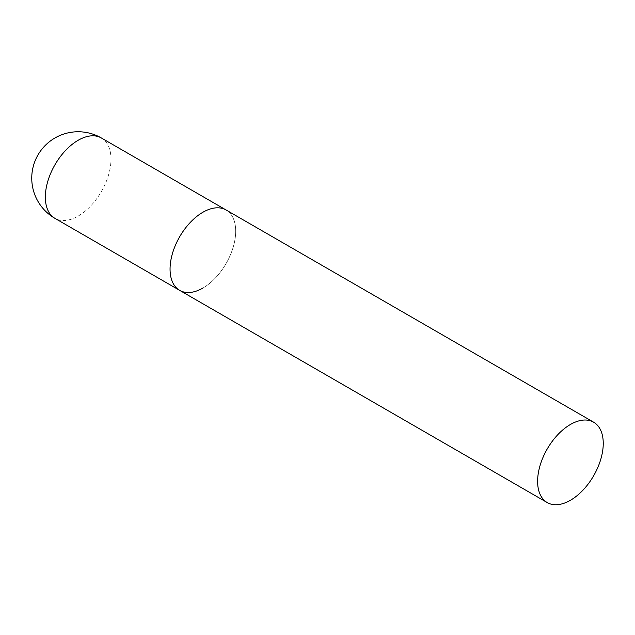 <?xml version="1.0" encoding="UTF-8"?>
<svg xmlns="http://www.w3.org/2000/svg" width="635" height="635" viewBox="0 0 635 635"><rect width="100%" height="100%" fill="white"/><g stroke="black" fill="none" stroke-linecap="round" stroke-linejoin="round"><path stroke-width="0.48" stroke-dasharray="3.17 2.38" d="M179.665 290.362A46.411 26.797 120 0 0 215.432 277.932A46.411 26.797 120 0 0 235.688 231.219A46.411 26.797 120 0 0 226.076 209.979A46.411 26.797 -60 0 1 233.188 247.166A46.411 26.797 -60 0 1 202.867 288.068M101.37 137.978A46.411 26.797 -60 0 1 110.982 159.218A46.411 26.797 -60 0 1 78.161 216.067A46.411 26.797 -60 0 1 54.959 218.361"/><path stroke-width="0.95" d="M202.867 288.068A46.411 26.797 -60 0 1 179.665 290.362A46.411 26.797 -60 0 1 172.553 253.174A46.411 26.797 -60 0 1 202.867 212.273A46.411 26.797 -60 0 1 226.076 209.979A46.411 26.797 120 0 0 190.309 222.409A46.411 26.797 120 0 0 170.053 269.113A46.411 26.797 120 0 0 179.665 290.362L54.959 218.361A46.411 26.797 -60 0 1 45.347 197.12A46.411 26.797 -60 0 1 78.161 140.272A46.411 26.797 -60 0 1 101.37 137.978A46.411 46.411 0 0 0 31.75 178.173A46.411 46.411 0 0 0 54.959 218.361M603.25 443.428A46.411 26.797 120 0 0 593.638 422.188A46.411 26.797 120 0 0 557.871 434.618A46.411 26.797 120 0 0 537.615 481.33A46.411 26.797 120 0 0 547.227 502.571A46.411 26.797 120 0 0 582.993 490.141A46.411 26.797 120 0 0 603.25 443.428M593.638 422.188L101.37 137.978M179.665 290.362L547.227 502.571"/></g></svg>
